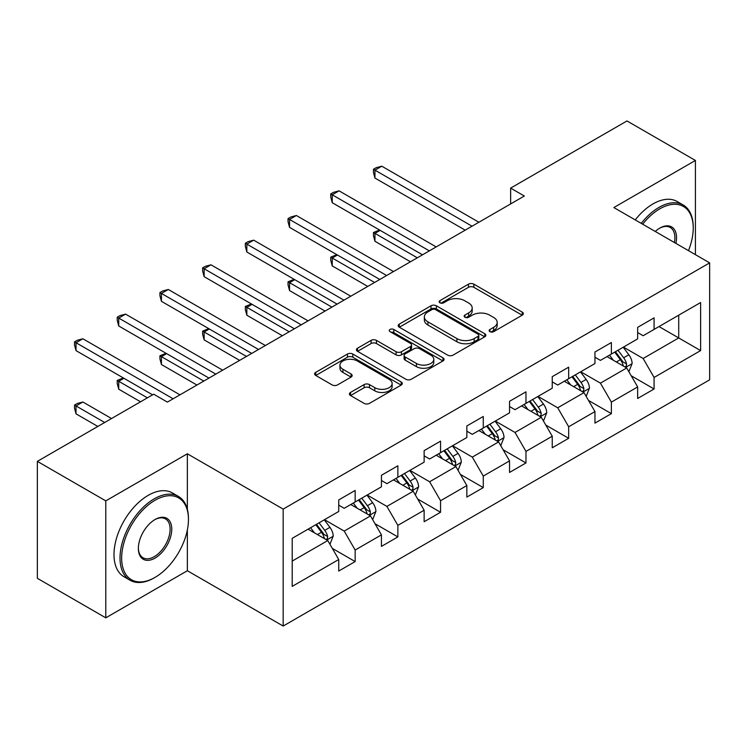 <?xml version="1.0" encoding="UTF-8"?>
<svg xmlns="http://www.w3.org/2000/svg" width="747" height="747" viewBox="0 0 747 747"><rect width="100%" height="100%" fill="white"/><g stroke="black" fill="none" stroke-linecap="round" stroke-linejoin="round"><path stroke-width="1.12" d="M489.92 331.668A2.661 1.531 0 0 0 493.674 331.668L522.228 315.178A3.8 2.194 0 0 0 523.339 313.628A3.8 2.194 0 0 0 522.228 312.078L473.859 284.159A3.8 2.194 0 0 0 468.49 284.159L439.936 300.639A2.661 1.531 0 0 0 439.161 301.723A2.661 1.531 0 0 0 439.936 302.806A2.661 1.531 0 0 0 443.699 302.806L447.397 300.677A12.157 7.022 0 0 1 464.587 300.677L468.621 303.002A12.157 7.022 0 0 1 472.179 307.969A12.157 7.022 0 0 1 468.621 312.937L464.923 315.066A2.661 1.531 0 0 0 464.148 316.149A2.661 1.531 0 0 0 464.923 317.242A2.661 1.531 0 0 0 468.686 317.242L472.384 315.103A12.157 7.022 0 0 1 489.584 315.103L493.608 317.428A12.157 7.022 0 0 1 497.175 322.396A12.157 7.022 0 0 1 493.608 327.363L489.92 329.492A2.661 1.531 0 0 0 489.136 330.576A2.661 1.531 0 0 0 489.92 331.668L489.92 329.492M350.53 392.436A3.8 2.194 0 0 0 349.419 393.986A3.8 2.194 0 0 0 350.53 395.536L364.097 403.371A3.8 2.194 0 0 0 369.476 403.371L401.176 385.069A3.8 2.194 0 0 0 402.297 383.519A3.8 2.194 0 0 0 401.176 381.96L352.817 354.041A3.8 2.194 0 0 0 347.439 354.041L315.738 372.342A3.8 2.194 0 0 0 314.627 373.902A3.8 2.194 0 0 0 315.738 375.452L332.126 384.91A3.8 2.194 0 0 0 337.504 384.91L351.071 377.076A3.8 2.194 0 0 0 352.182 375.526A3.8 2.194 0 0 0 351.071 373.976L342.938 369.279A10.169 5.864 0 0 1 339.96 365.134A10.169 5.864 0 0 1 346.235 359.709A10.169 5.864 0 0 1 357.318 360.988L389.159 379.364A10.169 5.864 0 0 1 392.138 383.519A10.169 5.864 0 0 1 385.863 388.935A10.169 5.864 0 0 1 374.779 387.665L369.476 384.602A3.8 2.194 0 0 0 364.097 384.602L350.53 392.436L350.53 395.536M187.357 453.784L105.785 500.882L37.35 461.366L37.35 578.318L105.785 617.834L187.357 570.736L283.169 626.051L283.169 509.099L187.357 453.784L187.357 509.295M695.42 254.652L695.42 160.456L613.838 207.554L709.65 262.869L283.169 509.099M695.42 160.456L626.985 120.949L510.64 188.113L510.64 203.922M37.35 461.366L153.686 394.201L167.375 402.101L524.329 196.022L510.64 188.113M447.668 355.124A3.8 2.194 0 0 0 453.037 355.124L484.747 336.822A3.8 2.194 0 0 0 485.858 335.272A3.8 2.194 0 0 0 484.747 333.722L436.379 305.794A3.8 2.194 0 0 0 431 305.794L399.3 324.105A3.8 2.194 0 0 0 398.188 325.655A3.8 2.194 0 0 0 399.3 327.205L447.668 355.124M391.092 332.238A2.661 1.531 0 0 1 393.79 332.611L393.79 329.455L442.962 357.841A3.8 2.194 0 0 1 444.073 359.391A3.8 2.194 0 0 1 442.962 360.941L411.252 379.252A3.8 2.194 0 0 1 405.882 379.252L357.514 351.323L357.514 348.223A3.8 2.194 0 0 0 356.403 349.773A3.8 2.194 0 0 0 357.514 351.323M357.514 348.223L371.091 340.389A3.8 2.194 0 0 1 376.46 340.389L396.078 351.716A3.8 2.194 0 0 0 401.447 351.716L410.448 346.515A3.8 2.194 0 0 0 411.56 344.965A3.8 2.194 0 0 0 410.448 343.415L390.027 331.621A2.661 1.531 0 0 1 389.252 330.538A2.661 1.531 0 0 1 390.896 329.119A2.661 1.531 0 0 1 393.79 329.455M283.169 626.051L709.65 379.821L709.65 262.869M332.303 548.373L355.161 561.567L355.161 550.035L381.437 534.861L381.437 546.393L397.862 536.916L397.862 525.374L424.137 510.21L424.137 521.742L440.562 512.265L440.562 500.723L466.847 485.55L466.847 497.091L483.272 487.604L483.272 476.072L509.547 460.899L509.547 472.431L525.972 462.953L525.972 451.412L552.248 436.239L552.248 447.78L568.672 438.293L568.672 426.761L594.957 411.588L594.957 423.129L611.382 413.642L611.382 402.11L637.658 386.937L637.658 398.468L654.083 388.991L654.083 377.45L700.621 350.586L700.621 302.535L678.715 315.187L678.715 337.943L700.621 350.586M355.161 561.567L338.736 571.053L338.736 559.512L292.198 586.386L292.198 538.335L338.736 511.471L338.736 499.93L355.161 490.452L355.161 501.984L381.437 486.811L381.437 475.279L397.862 465.792L397.862 477.333L424.137 462.16L424.137 450.628L440.562 441.141L440.562 452.682L466.847 437.509L466.847 425.967L483.272 416.49L483.272 428.022L509.547 412.848L509.547 401.316L525.972 391.83L525.972 403.371L552.248 388.197L552.248 376.656L568.672 367.179L568.672 378.72L594.957 363.546L594.957 352.005L611.382 342.528L611.382 354.059L637.658 338.886L637.658 327.354L654.083 317.867L654.083 329.408L700.621 302.535M350.782 504.514L370.493 515.897L344.208 531.07L324.497 519.688M338.736 505.149L344.208 508.305L355.161 501.984M344.208 531.07L355.161 550.035M370.493 515.897L381.437 534.861M393.482 479.863L413.194 491.237L386.909 506.41L367.207 495.037M381.437 480.489L386.909 483.654L397.862 477.333M386.909 506.41L397.862 525.374M413.194 491.237L424.137 510.21M436.183 455.203L455.894 466.586L429.618 481.759L409.907 470.377M424.137 455.838L429.618 459.003L440.562 452.682M429.618 481.759L440.562 500.723M455.894 466.586L466.847 485.55M478.892 430.552L498.594 441.935L472.319 457.108L452.607 445.726M466.847 431.187L472.319 434.343L483.272 428.022M472.319 457.108L483.272 476.072M498.594 441.935L509.547 460.899M521.593 405.901L541.304 417.274L515.019 432.448L495.317 421.075M509.547 406.527L515.019 409.692L525.972 403.371M515.019 432.448L525.972 451.412M541.304 417.274L552.248 436.239M564.293 381.241L584.005 392.623L557.729 407.797L538.017 396.414M552.248 381.876L557.729 385.041L568.672 378.72M557.729 407.797L568.672 426.761M584.005 392.623L594.957 411.588M606.994 356.59L626.705 367.972L600.429 383.136L580.718 371.763M594.957 357.225L600.429 360.381L611.382 354.059M600.429 383.136L611.382 402.11M626.705 367.972L637.658 386.937M659.003 326.56L678.715 337.943L643.13 358.485L623.418 347.103M637.658 332.564L643.13 335.73L654.083 329.408M643.13 358.485L654.083 377.45M105.785 500.882L105.785 617.834M292.198 561.09L327.784 540.548L308.072 529.175M327.784 540.548L338.736 559.512M631.224 375.788L654.083 388.991M588.524 400.448L611.382 413.642M545.814 425.099L568.672 438.293M503.114 449.759L525.972 462.953M460.413 474.41L483.272 487.604M417.713 499.061L440.562 512.265M375.003 523.722L397.862 536.916M187.357 570.736L187.357 529.959M490.975 332.041L493.608 330.519A12.157 7.022 0 0 0 497.175 325.552L497.175 322.396M472.179 307.969L472.179 311.125A12.157 7.022 0 0 1 468.621 316.093L465.988 317.615M522.172 315.215L473.859 287.315A3.8 2.194 0 0 0 468.49 287.315L441.001 303.189M484.691 336.85L436.379 308.959A3.8 2.194 0 0 0 431 308.959L399.346 327.233M478.024 336.355A2.661 1.531 0 0 0 478.808 335.272A2.661 1.531 0 0 0 478.024 334.189L435.576 309.678A2.661 1.531 0 0 0 431.813 309.678L427.919 311.929A12.157 7.022 0 0 0 424.352 316.887A12.157 7.022 0 0 0 427.919 321.854L456.931 338.606A12.157 7.022 0 0 0 474.13 338.606L478.024 336.355L478.024 339.521A2.661 1.531 0 0 0 478.808 338.428L478.808 335.272M424.352 316.887L424.352 320.052A12.157 7.022 0 0 0 427.919 325.01L427.919 321.854M478.024 339.521L474.13 341.771A12.157 7.022 0 0 1 456.931 341.771L427.919 325.01M357.57 351.351L371.091 343.555L371.091 340.389M411.56 344.965L411.56 348.13A3.8 2.194 0 0 1 410.448 349.68L401.447 354.872A3.8 2.194 0 0 1 396.078 354.872L376.46 343.555A3.8 2.194 0 0 0 371.091 343.555M393.79 332.611L442.915 360.969M416.424 363.462A10.169 5.864 0 0 0 427.508 364.741A10.169 5.864 0 0 0 433.783 359.316A10.169 5.864 0 0 0 430.804 355.17L419.59 348.69A3.8 2.194 0 0 0 414.212 348.69L405.21 353.882A3.8 2.194 0 0 0 404.099 355.441A3.8 2.194 0 0 0 405.21 356.991L416.424 363.462L416.424 366.628A10.169 5.864 0 0 0 427.508 367.897A10.169 5.864 0 0 0 433.783 362.472L433.783 359.316M404.099 355.441L404.099 358.597A3.8 2.194 0 0 0 405.21 360.147L405.21 356.991M416.424 366.628L405.21 360.147M392.138 383.519L392.138 386.675A10.169 5.864 0 0 1 385.863 392.1A10.169 5.864 0 0 1 374.779 390.83L369.476 387.758A3.8 2.194 0 0 0 364.097 387.758L350.586 395.565M339.96 365.134L339.96 368.29A10.169 5.864 0 0 0 342.938 372.445L342.938 369.279M351.015 377.104L342.938 372.445M401.13 385.097L352.817 357.206A3.8 2.194 0 0 0 347.439 357.206L315.785 375.48M628.871 371.717L632.13 363.509A10.262 5.92 -120 0 0 628.853 354.778L623.203 347.234M613.352 360.259L609.515 355.133M380.148 230.365L374.947 233.363L374.947 241.272L410.458 261.767M625.118 367.048L626.359 365.741L626.584 363.948A10.262 5.92 -120 0 0 623.652 357.776L618.002 350.24M615.435 351.725L621.7 360.091A5.229 3.016 60 0 1 622.653 361.679L626.584 363.948M614.716 352.136L620.365 359.671A10.262 5.92 60 0 1 623.306 365.843M374.947 241.272L373.444 235.66L373.444 232.494L417.293 257.818M373.444 232.494L379.551 230.011M472.048 226.201L374.947 170.148L381.792 166.198L478.892 222.251M465.204 230.16L374.947 178.047L374.947 170.148L373.444 169.28L376.18 167.701L381.792 166.198M374.947 178.047L373.444 172.436L373.444 169.28M688.482 250.647A47.229 27.265 120 0 0 693.225 228.106A47.229 27.265 120 0 0 659.825 208.824A47.229 27.265 120 0 0 642.672 224.203M641.253 223.381A48.387 27.938 -60 0 1 659.013 207.395A48.387 27.938 -60 0 1 683.206 205.005A48.387 27.938 -60 0 1 693.225 227.153L693.225 228.106M655.268 231.467A23.615 13.633 -60 0 1 659.825 228.106L659.825 228.106A23.615 13.633 -60 0 1 675.895 243.382M635.23 219.907A48.387 27.938 -60 0 1 652.99 203.922A48.387 27.938 -60 0 1 677.184 201.522L683.206 205.005M674.401 242.523A22.457 12.96 120 0 0 670.236 227.462A22.457 12.96 120 0 0 659.414 228.349M154.237 577.851L155.059 577.375A47.229 27.265 120 0 0 188.449 519.529A47.229 27.265 120 0 0 155.059 500.247A47.229 27.265 120 0 0 121.658 558.093A47.229 27.265 120 0 0 155.059 577.375L154.237 577.851A48.387 27.938 -60 0 1 130.043 580.242A48.387 27.938 -60 0 1 122.62 541.472A48.387 27.938 -60 0 1 154.237 498.828A48.387 27.938 -60 0 1 178.43 496.428A48.387 27.938 -60 0 1 188.449 518.586L188.449 519.529M155.059 558.093A23.615 13.633 -60 0 1 138.363 548.447A23.615 13.633 -60 0 1 155.059 519.529L155.059 519.529A23.615 13.633 -60 0 1 171.754 529.175A23.615 13.633 -60 0 1 155.059 558.093M138.363 547.971A22.457 12.96 120 0 0 143.013 557.785A22.457 12.96 120 0 0 154.237 556.674A22.457 12.96 120 0 0 168.906 536.888A22.457 12.96 120 0 0 165.46 518.894A22.457 12.96 120 0 0 154.638 519.772M130.043 580.242L124.021 576.768A48.387 27.938 -60 0 1 116.597 537.989A48.387 27.938 -60 0 1 148.214 495.345A48.387 27.938 -60 0 1 172.408 492.955L178.43 496.428M586.171 396.368L589.42 388.169A10.262 5.92 -120 0 0 586.152 379.429L580.503 371.885M570.652 384.91L566.814 379.793M337.448 255.016L332.247 258.023L332.247 265.923L367.748 286.418M582.417 391.708L583.659 390.392L583.883 388.599A10.262 5.92 -120 0 0 580.951 382.436L575.302 374.891M572.725 376.376L579 384.742A5.229 3.016 60 0 1 579.943 386.33L583.883 388.599M572.015 376.787L577.664 384.332A10.262 5.92 60 0 1 580.596 390.504M332.247 265.923L330.744 260.311L330.744 257.155L374.592 282.469M330.744 257.155L336.85 254.671M543.461 421.028L546.72 412.82A10.262 5.92 -120 0 0 543.442 404.08L537.793 396.545M527.952 409.571L524.114 404.444M294.748 279.667L289.547 282.674L289.547 290.574L325.048 311.069M539.717 416.359L540.959 415.052L541.183 413.259A10.262 5.92 -120 0 0 538.242 407.087L532.592 399.542M530.025 401.027L536.29 409.393A5.229 3.016 60 0 1 537.242 410.981L541.183 413.259M529.315 401.438L534.964 408.982A10.262 5.92 60 0 1 537.896 415.155M289.547 290.574L288.043 284.962L288.043 281.806L331.892 307.12M288.043 281.806L294.141 279.322M429.338 250.861L332.247 194.799L339.091 190.849L436.183 246.912M422.503 254.811L332.247 202.708L332.247 194.799L330.744 193.931L333.479 192.352L339.091 190.849M332.247 202.708L330.744 197.096L330.744 193.931M386.638 275.512L289.547 219.459L296.391 215.51L393.482 271.563M379.793 279.462L289.547 227.359L289.547 219.459L288.043 218.591L290.779 217.004L296.391 215.51M289.547 227.359L288.043 221.747L288.043 218.591M500.761 445.679L504.02 437.471A10.262 5.92 -120 0 0 500.742 428.741L495.093 421.196M485.242 434.222L481.404 429.095M252.047 304.328L246.846 307.325L246.846 315.234L282.347 335.73M497.007 441.019L498.258 439.703L498.482 437.91A10.262 5.92 -120 0 0 495.541 431.738L489.892 424.203M487.324 425.687L493.59 434.054A5.229 3.016 60 0 1 494.542 435.641L498.482 437.91M486.605 426.098L492.254 433.643A10.262 5.92 60 0 1 495.196 439.806M246.846 315.234L245.333 309.622L245.333 306.457L289.192 331.78M245.333 306.457L251.44 303.982M458.06 470.33L461.31 462.132A10.262 5.92 -120 0 0 458.042 453.392L452.393 445.847M442.541 458.873L438.704 453.756M209.337 328.979L204.136 331.985L204.136 339.885L239.638 360.381M454.307 465.67L455.549 464.354L455.773 462.57A10.262 5.92 -120 0 0 452.841 456.398L447.192 448.854M444.624 450.338L450.889 458.705A5.229 3.016 60 0 1 451.832 460.292L455.773 462.57M443.905 450.749L449.554 458.294A10.262 5.92 60 0 1 452.495 464.466M204.136 339.885L202.633 334.273L202.633 331.117L246.482 356.431M202.633 331.117L208.74 328.633M415.351 494.99L418.609 486.783A10.262 5.92 -120 0 0 415.341 478.052L409.683 470.507M399.841 483.533L396.003 478.407M166.637 353.63L161.436 356.636L161.436 364.536L196.937 385.041M411.606 490.321L412.848 489.014L413.072 487.221A10.262 5.92 -120 0 0 410.14 481.049L404.482 473.505M401.914 474.989L408.179 483.356A5.229 3.016 60 0 1 409.132 484.943L413.072 487.221M401.204 475.409L406.854 482.945A10.262 5.92 60 0 1 409.786 489.117M161.436 364.536L159.933 358.933L159.933 355.768L203.782 381.082M159.933 355.768L166.039 353.284M343.937 300.173L246.846 244.11L253.681 240.16L350.782 296.214M337.093 304.122L246.846 252.01L246.846 244.11L245.333 243.242L248.069 241.664L253.681 240.16M246.846 252.01L245.333 246.407L245.333 243.242M301.237 324.824L204.136 268.761L210.981 264.812L308.072 320.874M294.393 328.773L204.136 276.67L204.136 268.761L202.633 267.893L205.369 266.315L210.981 264.812M204.136 276.67L202.633 271.058L202.633 267.893M258.527 349.475L161.436 293.422L168.28 289.472L265.372 345.525M251.683 353.424L161.436 301.321L161.436 293.422L159.933 292.553L162.669 290.966L168.28 289.472M161.436 301.321L159.933 295.709L159.933 292.553M372.65 519.641L375.909 511.434A10.262 5.92 -120 0 0 372.632 502.703L366.982 495.158M357.131 508.184L353.294 503.058M123.937 378.29L118.736 381.287L118.736 389.196L140.548 401.793M368.897 514.982L370.148 513.665L370.372 511.872A10.262 5.92 -120 0 0 367.431 505.71L361.781 498.165M359.214 499.65L365.479 508.016A5.229 3.016 60 0 1 366.432 509.603L370.372 511.872M358.495 500.06L364.144 507.605A10.262 5.92 60 0 1 367.085 513.768M118.736 389.196L117.223 383.584L117.223 380.419L147.392 397.834M117.223 380.419L123.33 377.945M215.827 374.135L118.736 318.073L125.58 314.123L222.671 370.176M208.983 378.085L118.736 325.972L118.736 318.073L117.223 317.204L119.968 315.626L125.58 314.123M118.736 325.972L117.223 320.37L117.223 317.204M329.95 544.292L333.209 536.094A10.262 5.92 -120 0 0 329.931 527.354L324.282 519.819M314.431 532.844L310.593 527.718M111.536 418.544L82.87 401.998L76.026 405.948L76.026 413.847L97.848 426.444M326.196 539.633L327.438 538.316L327.662 536.533A10.262 5.92 -120 0 0 324.73 530.361L319.081 522.816M316.513 524.301L322.779 532.667A5.229 3.016 60 0 1 323.731 534.254L327.662 536.533M315.794 524.711L321.443 532.256A10.262 5.92 60 0 1 324.385 538.428M76.026 413.847L74.523 408.236L74.523 405.079L104.692 422.494M74.523 405.079L77.258 403.492L82.87 401.998M173.127 398.786L76.026 342.733L82.87 338.774L179.971 394.836M152.593 394.836L76.026 350.632L76.026 342.733L74.523 341.855L77.258 340.277L82.87 338.774M76.026 350.632L74.523 345.021L74.523 341.855M493.608 330.519L493.608 327.363M464.923 317.242L464.923 315.066M468.621 316.093L468.621 312.937M439.936 302.806L439.936 300.639M468.49 287.315L468.49 284.159M473.859 287.315L473.859 284.159M522.228 315.178L522.228 312.078M399.3 327.205L399.3 324.105M431 308.959L431 305.794M436.379 308.959L436.379 305.794M484.747 336.822L484.747 333.722M456.931 341.771L456.931 338.606M474.13 341.771L474.13 338.606M376.46 343.555L376.46 340.389M396.078 354.872L396.078 351.716M401.447 354.872L401.447 351.716M410.448 349.68L410.448 346.515M442.962 360.941L442.962 357.841M364.097 387.758L364.097 384.602M369.476 387.758L369.476 384.602M374.779 390.83L374.779 387.665M351.071 377.076L351.071 373.976M315.738 375.452L315.738 372.342M347.439 357.206L347.439 354.041M352.817 357.206L352.817 354.041M401.176 385.069L401.176 381.96M625.697 367.384L632.055 363.714M623.652 357.776L628.853 354.778M616.359 361.987L620.365 359.671M582.996 392.035L589.355 388.365M580.951 382.436L586.152 379.429M573.649 386.647L577.664 384.332M540.286 416.695L546.655 413.016M538.242 407.087L543.442 404.08M530.949 411.298L534.964 408.982M497.586 441.346L503.954 437.677M495.541 431.738L500.742 428.741M488.249 435.959L492.254 433.643M454.886 465.997L461.244 462.328M452.841 456.398L458.042 453.392M445.539 460.61L449.554 458.294M412.176 490.658L418.544 486.979M410.14 481.049L415.341 478.052M402.838 485.261L406.854 482.945M369.476 515.309L375.844 511.639M367.431 505.71L372.632 502.703M360.138 509.921L364.144 507.605M326.775 539.969L333.134 536.29M324.73 530.361L329.931 527.354M317.428 534.572L321.443 532.256"/></g></svg>

